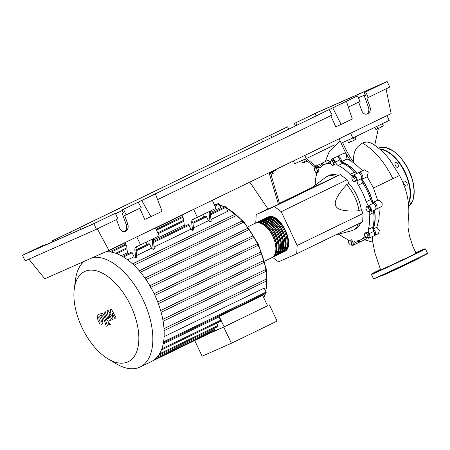 <?xml version="1.0" encoding="UTF-8"?>
<svg xmlns="http://www.w3.org/2000/svg" width="450" height="450" viewBox="0 0 450 450"><rect width="100%" height="100%" fill="white"/><g stroke="black" fill="none" stroke-linecap="round" stroke-linejoin="round"><path stroke-width="0.67" d="M372.915 229.168A41.49 22.106 -115.9 0 0 374.4 210.077M372.87 202.832A41.49 22.106 -115.9 0 0 368.303 190.513A41.49 22.106 -115.9 0 0 361.693 179.162M270.973 174.442L274.179 172.884L273.454 171.354M272.301 171.917L273.032 173.469M269.077 172.761L278.46 204.407L279.596 203.856L270.489 172.794L276.176 170.038L275.901 169.453M278.46 204.407L268.037 209.019L249.761 182.126M269.353 173.346L270.489 172.794M272.514 257.316L278.522 261.832L296.713 253.783L362.655 221.811L363.105 213.452L297.163 245.424L281.216 211.68L347.152 179.713L348.952 183.516L346.68 184.618C337.393 194.833 333.771 201.949 335.801 205.954C337.607 210.066 345.353 211.669 359.032 210.752L361.305 209.649L363.105 213.452M281.216 211.68L274.387 206.544L256.191 214.594L255.769 223.014M274.387 206.544L340.324 174.572L347.152 179.713M256.191 214.594L267.952 208.896M279.439 203.321L312.412 187.335M335.998 176.58A29.863 15.913 -115.9 0 0 327.094 176.451A29.863 15.913 -115.9 0 0 325.659 177.328L311.237 188.224L340.324 174.572M296.713 253.783L297.163 245.424M348.952 183.516A29.863 15.913 64.1 0 1 361.305 209.649M359.032 210.752A29.863 15.913 -115.9 0 0 346.68 184.618M327.094 176.451L329.366 175.348A29.863 15.913 64.1 0 1 338.276 175.477M360.568 222.823A29.863 15.913 64.1 0 1 355.421 229.089L353.149 230.192A29.863 15.913 -115.9 0 0 358.296 223.926M335.509 234.973L351.574 230.771A29.863 15.913 -115.9 0 0 353.149 230.192M350.438 245.036L348.744 243.174L348.396 240.716L349.74 240.12L351.433 241.982L351.782 244.44L350.438 245.036M349.74 240.12L348.396 240.716M351.056 239.484L352.749 241.346L351.433 241.982M352.749 241.346L353.098 243.804L351.782 244.44M367.723 237.69L366.12 237.617L364.629 235.361L364.748 233.179L366.351 233.252L367.841 235.502L367.723 237.69L369.039 237.049L369.157 234.866L367.841 235.502M366.351 233.252L367.673 232.611L366.069 232.537L364.748 233.179M367.673 232.611L369.157 234.866M369.399 209.936L368.826 211.697L367.071 210.966L365.889 208.474L366.463 206.713L368.218 207.444L369.399 209.936L370.716 209.295L370.142 211.061L368.826 211.697M368.218 207.444L369.54 206.803L367.785 206.072L366.463 206.713M369.54 206.803L370.716 209.295M354.482 178.037L355.275 180.602L354.279 181.822L352.496 180.478L351.703 177.913L352.699 176.692L354.482 178.037L355.804 177.396L356.591 179.961L355.275 180.602M356.591 179.961L355.596 181.181L354.279 181.822M355.804 177.396L354.015 176.057L352.699 176.692M331.712 160.678L333.405 162.54L333.754 164.998L332.409 165.594L330.716 163.732L330.368 161.274L333.028 160.037L334.721 161.899L333.405 162.54M334.721 161.899L335.07 164.357L333.754 164.998M333.028 160.037L330.368 161.274M314.426 168.024L316.029 168.097L317.514 170.353L317.396 172.536L315.793 172.468L314.308 170.213L314.426 168.024L315.743 167.389L317.351 167.456L316.029 168.097M317.351 167.456L318.836 169.712L317.514 170.353M318.836 169.712L318.718 171.894L317.396 172.536M357.086 173.357A41.49 22.106 -115.9 0 0 341.055 161.843M338.186 165.471L342.731 163.266A4.478 2.385 64.1 0 1 339.907 159.851L335.357 162.056A4.478 2.385 -115.9 0 0 338.186 165.471A41.788 22.269 64.1 0 1 350.066 174.409A4.478 2.385 -115.9 0 0 352.845 175.461A4.478 2.385 -115.9 0 0 353.025 175.348A3.735 1.991 64.1 0 1 353.177 175.258A3.735 1.991 64.1 0 1 355.973 176.709A3.735 1.991 64.1 0 1 357.193 180.743A4.478 2.385 -115.9 0 0 358.341 185.124A41.788 22.269 64.1 0 1 366.188 201.724A4.478 2.385 -115.9 0 0 368.859 205.431A3.735 1.991 64.1 0 1 371.199 208.896A3.735 1.991 64.1 0 1 370.592 211.922A3.735 1.991 64.1 0 1 370.356 212.006A4.478 2.385 -115.9 0 0 370.069 212.107A4.478 2.385 -115.9 0 0 369.152 214.791A41.788 22.269 64.1 0 1 368.376 229.331A4.478 2.385 -115.9 0 0 369.191 233.629A3.735 1.991 64.1 0 1 369.18 238.151A3.735 1.991 64.1 0 1 367.29 237.667M342.731 163.266A41.788 22.269 64.1 0 1 354.617 172.204L350.066 174.409M357.12 173.351A4.478 2.385 64.1 0 1 354.617 172.204M322.993 165.263A4.478 2.385 64.1 0 1 322.194 164.694L317.649 166.899A4.478 2.385 -115.9 0 0 320.102 167.636A4.478 2.385 -115.9 0 0 320.496 167.344A41.788 22.269 64.1 0 1 324.163 164.616A41.788 22.269 64.1 0 1 329.451 163.384A4.478 2.385 -115.9 0 0 330.013 163.249A4.478 2.385 -115.9 0 0 330.576 162.743M324.163 164.616L328.708 162.411A41.788 22.269 64.1 0 1 330.435 161.736M348.491 240.671A4.478 2.385 -115.9 0 0 346.601 238.967A41.788 22.269 64.1 0 1 339.03 234.051M365.501 236.683A4.478 2.385 -115.9 0 0 364.686 236.801A4.478 2.385 -115.9 0 0 364.292 237.094A41.788 22.269 64.1 0 1 360.624 239.822A41.788 22.269 64.1 0 1 355.337 241.054A4.478 2.385 -115.9 0 0 354.769 241.183A4.478 2.385 -115.9 0 0 353.824 243.428A3.735 1.991 64.1 0 1 353.036 245.301A3.735 1.991 64.1 0 1 351.073 244.755M365.873 237.246A41.788 22.269 64.1 0 1 365.175 237.617L360.624 239.822M353.824 243.428L358.369 241.222A4.478 2.385 64.1 0 1 358.391 240.643M369.152 214.791L373.702 212.586A4.478 2.385 64.1 0 1 374.276 210.139M373.702 212.586A41.788 22.269 64.1 0 1 372.921 227.126L368.376 229.331M369.191 233.629L373.742 231.424A4.478 2.385 64.1 0 1 372.921 227.126M368.859 205.431L373.41 203.226A4.478 2.385 64.1 0 1 370.738 199.519L366.188 201.724M358.341 185.124L362.891 182.919A41.788 22.269 64.1 0 1 370.738 199.519M362.891 182.919A4.478 2.385 64.1 0 1 361.738 178.537L357.193 180.743M315.315 185.141A41.788 22.269 64.1 0 1 316.412 175.106A4.478 2.385 -115.9 0 0 316.282 172.485M373.41 203.226A3.735 1.991 64.1 0 1 375.75 206.691A3.735 1.991 64.1 0 1 375.137 209.717L370.592 211.922M373.742 231.424A3.735 1.991 64.1 0 1 373.731 235.946L369.18 238.151M358.369 241.222A3.735 1.991 64.1 0 1 357.581 243.096L353.036 245.301M314.814 167.839A3.735 1.991 64.1 0 1 315.602 166.281L320.152 164.081A3.735 1.991 64.1 0 1 322.194 164.694M330.964 160.987A3.735 1.991 64.1 0 1 331.751 159.137L336.296 156.932A3.735 1.991 64.1 0 1 339.907 159.851M357.576 173.143A3.735 1.991 64.1 0 1 357.728 173.053A3.735 1.991 64.1 0 1 360.523 174.504A3.735 1.991 64.1 0 1 361.738 178.537M315.602 166.281A3.735 1.991 64.1 0 1 317.649 166.899M331.751 159.137A3.735 1.991 64.1 0 1 335.357 162.056M267.109 217.524A19.114 10.181 64.1 0 1 267.66 217.215A19.114 10.181 64.1 0 1 267.834 217.136A19.114 10.181 64.1 0 1 285.238 230.124A19.114 10.181 64.1 0 1 284.338 251.606A19.114 10.181 64.1 0 1 284.164 251.685A19.114 10.181 64.1 0 1 283.753 251.848M271.659 257.749A19.114 10.181 -115.9 0 0 271.828 257.67A19.114 10.181 -115.9 0 0 272.734 236.188A19.114 10.181 -115.9 0 0 255.324 223.2A19.114 10.181 -115.9 0 0 255.156 223.279L247.95 226.772M269.775 217.232A18.512 9.866 64.1 0 1 284.873 230.107A18.512 9.866 64.1 0 1 285.626 249.936M255.741 223.037A19.114 10.181 64.1 0 1 256.292 222.727A19.114 10.181 64.1 0 1 256.461 222.649A19.114 10.181 64.1 0 1 273.87 235.637A19.114 10.181 64.1 0 1 272.964 257.119A19.114 10.181 64.1 0 1 272.796 257.197A19.114 10.181 64.1 0 1 272.385 257.361M273.932 256.646A19.114 10.181 -115.9 0 0 274.106 256.567A19.114 10.181 -115.9 0 0 275.006 235.086A19.114 10.181 -115.9 0 0 257.602 222.097A19.114 10.181 -115.9 0 0 257.428 222.176L256.292 222.727M258.013 221.934A19.114 10.181 64.1 0 1 258.564 221.625A19.114 10.181 64.1 0 1 258.739 221.546A19.114 10.181 64.1 0 1 276.142 234.534A19.114 10.181 64.1 0 1 275.243 256.016A19.114 10.181 64.1 0 1 275.068 256.095A19.114 10.181 64.1 0 1 274.657 256.258M276.204 255.544A19.114 10.181 -115.9 0 0 276.379 255.465A19.114 10.181 -115.9 0 0 277.279 233.983A19.114 10.181 -115.9 0 0 259.875 220.995A19.114 10.181 -115.9 0 0 259.701 221.074L258.564 221.625M260.286 220.832A19.114 10.181 64.1 0 1 260.837 220.523A19.114 10.181 64.1 0 1 261.011 220.444A19.114 10.181 64.1 0 1 278.415 233.432A19.114 10.181 64.1 0 1 277.515 254.914A19.114 10.181 64.1 0 1 277.341 254.993A19.114 10.181 64.1 0 1 276.93 255.156M278.483 254.441A19.114 10.181 -115.9 0 0 278.651 254.362A19.114 10.181 -115.9 0 0 279.551 232.881A19.114 10.181 -115.9 0 0 262.148 219.893A19.114 10.181 -115.9 0 0 261.973 219.971L260.837 220.523M262.558 219.729A19.114 10.181 64.1 0 1 263.115 219.42A19.114 10.181 64.1 0 1 263.284 219.341A19.114 10.181 64.1 0 1 280.688 232.329A19.114 10.181 64.1 0 1 279.787 253.811A19.114 10.181 64.1 0 1 279.619 253.89A19.114 10.181 64.1 0 1 279.202 254.053M280.755 253.339A19.114 10.181 -115.9 0 0 280.924 253.26A19.114 10.181 -115.9 0 0 281.829 231.778A19.114 10.181 -115.9 0 0 264.42 218.79A19.114 10.181 -115.9 0 0 264.251 218.869L263.115 219.42M264.836 218.627A19.114 10.181 64.1 0 1 265.387 218.317A19.114 10.181 64.1 0 1 265.556 218.239A19.114 10.181 64.1 0 1 282.966 231.227A19.114 10.181 64.1 0 1 282.06 252.709A19.114 10.181 64.1 0 1 281.891 252.787A19.114 10.181 64.1 0 1 281.475 252.951M283.028 252.236A19.114 10.181 -115.9 0 0 283.202 252.157A19.114 10.181 -115.9 0 0 284.102 230.676A19.114 10.181 -115.9 0 0 266.692 217.688A19.114 10.181 -115.9 0 0 266.524 217.766L265.387 218.317M267.502 218.334A18.512 9.866 64.1 0 1 282.6 231.21A18.512 9.866 64.1 0 1 283.354 251.038M265.224 219.437A18.512 9.866 64.1 0 1 280.327 232.312A18.512 9.866 64.1 0 1 281.081 252.141M262.952 220.539A18.512 9.866 64.1 0 1 278.055 233.415A18.512 9.866 64.1 0 1 278.809 253.243M260.679 221.642A18.512 9.866 64.1 0 1 275.777 234.518A18.512 9.866 64.1 0 1 276.531 254.346M258.407 222.744A18.512 9.866 64.1 0 1 273.504 235.62A18.512 9.866 64.1 0 1 274.258 255.448M84.971 271.373A50.091 26.691 -115.9 0 0 74.272 288.968A50.091 26.691 -115.9 0 0 108.231 359.004A50.091 26.691 -115.9 0 0 127.778 361.935A50.091 26.691 -115.9 0 0 130.793 305.848A50.091 26.691 -115.9 0 0 84.971 271.373M84.009 261.439A60.019 31.978 -115.9 0 0 75.471 279.816L74.272 288.968M108.231 359.004L116.162 363.729A60.019 31.978 -115.9 0 0 139.579 367.245A60.019 31.978 -115.9 0 0 140.119 366.998A60.019 31.978 -115.9 0 0 144.906 303.846A60.019 31.978 -115.9 0 0 93.201 257.372M210.24 332.989A0.894 0.478 -115.9 0 0 210.246 332.983L224.139 326.835L267.57 305.775L262.659 295.391L219.229 316.446L224.139 326.835M267.553 305.736L223.729 327.066L209.104 333.534M194.709 340.515L202.129 356.209L231.384 343.26L277.088 321.103L269.432 304.903M231.384 343.26L223.729 327.066M161.303 350.016L220.624 321.255A0.894 0.478 -115.9 0 0 220.669 320.254L219.083 316.901A56.289 29.992 -115.9 0 0 219.229 316.446M158.507 355.32L217.822 326.559A0.894 0.478 -115.9 0 0 217.868 325.558L216.726 323.139M155.025 359.179L214.341 330.418A0.894 0.478 -115.9 0 0 214.386 329.417L213.93 328.449M151.987 361.232L210.246 332.983A0.894 0.478 -115.9 0 0 210.409 332.325M215.027 206.106L219.15 204.109L220.736 207.461L210.358 212.49M184.252 225.152L153.518 240.053M127.406 252.714L121.224 255.713M128.441 253.597A56.289 29.992 -115.9 0 0 127.451 253.153L126.703 246.094L125.055 242.595M185.287 226.035A56.289 29.992 -115.9 0 0 184.297 225.591L183.549 218.531L181.896 215.032M210.493 214.83L225.973 207.321L227.852 211.292L210.982 219.471M209.863 211.252A5.974 3.184 -115.9 0 0 209.239 214.29L210.375 213.739L211.179 221.293L210.037 221.844A56.289 29.992 -115.9 0 0 208.412 220.719L193.477 227.959M193.641 209.34L197.398 217.299L193.011 219.24A5.974 3.184 -115.9 0 0 192.96 219.263A5.974 3.184 -115.9 0 0 191.734 222.778L192.87 222.227L193.669 229.781L192.532 230.333A56.289 29.992 -115.9 0 0 190.901 229.208L154.142 247.033M153.023 238.815A5.974 3.184 -115.9 0 0 152.398 241.847L153.534 241.296L154.333 248.856L153.197 249.407A56.289 29.992 -115.9 0 0 151.566 248.282L136.631 255.521M136.794 236.903L140.558 244.862L136.17 246.803A5.974 3.184 -115.9 0 0 136.114 246.825A5.974 3.184 -115.9 0 0 134.888 250.335L136.024 249.784L136.822 257.344L135.686 257.895A56.289 29.992 -115.9 0 0 134.061 256.77L127.682 259.858M132.502 263.852L235.108 214.194A0.894 0.478 64.1 0 1 235.924 214.802A0.894 0.478 64.1 0 1 235.879 215.809A0.894 0.478 64.1 0 1 235.873 215.814L133.971 265.219L235.873 215.814M139.202 270.737L241.734 221.102A0.894 0.478 64.1 0 1 242.55 221.709A0.894 0.478 64.1 0 1 242.511 222.716A0.894 0.478 64.1 0 1 242.499 222.722L140.439 272.205L242.511 222.716M144.922 278.055L247.393 228.437A0.894 0.478 64.1 0 1 248.209 229.044A0.894 0.478 64.1 0 1 248.169 230.051A0.894 0.478 64.1 0 1 248.164 230.057L145.991 279.591L248.164 230.057M149.867 285.711L252.276 236.121A0.894 0.478 64.1 0 1 253.091 236.728A0.894 0.478 64.1 0 1 253.052 237.735A0.894 0.478 64.1 0 1 253.041 237.735L150.3 287.55M154.114 293.67L256.461 244.108A0.894 0.478 -115.9 0 1 257.276 244.716A0.894 0.478 -115.9 0 1 257.231 245.722A0.894 0.478 -115.9 0 0 257.231 245.722L154.901 295.341L257.231 245.722M157.703 301.922L259.971 252.394A0.894 0.478 -115.9 0 1 260.786 253.007A0.894 0.478 -115.9 0 1 260.741 254.014A0.894 0.478 -115.9 0 0 260.741 254.014L158.355 303.654L260.741 254.014M160.611 310.478L262.783 260.989A0.894 0.478 -115.9 0 1 263.599 261.602A0.894 0.478 -115.9 0 1 263.559 262.609A0.894 0.478 -115.9 0 0 263.559 262.609L161.117 312.277L263.559 262.609M162.759 319.359L264.819 269.933A0.894 0.478 -115.9 0 1 265.635 270.54A0.894 0.478 -115.9 0 1 265.59 271.547A0.894 0.478 -115.9 0 0 265.59 271.547L163.097 321.244L265.59 271.547M164.002 328.641L265.882 279.304A0.894 0.478 -115.9 0 1 266.698 279.911A0.894 0.478 -115.9 0 1 266.659 280.918A0.894 0.478 -115.9 0 0 266.659 280.918L164.115 330.632L266.659 280.918M164.098 336.651L264.173 288.129L266.051 292.101A0.894 0.478 64.1 0 1 266.006 293.096L163.254 342.917M163.17 344.008L219.083 316.901M136.024 249.784A5.974 3.184 64.1 0 1 136.969 246.448M140.558 244.862L159.199 235.817L155.441 227.863M153.534 241.296A5.974 3.184 64.1 0 1 154.159 238.264M152.398 241.847L153.197 249.407M192.87 222.227A5.974 3.184 64.1 0 1 193.815 218.886M197.398 217.299L216.045 208.26L212.282 200.301M146.469 244.856L146.177 242.134M151.566 248.282L149.687 244.311A0.894 0.478 -115.9 0 0 148.86 243.697L136.041 249.913M134.888 250.335L135.686 257.895M134.061 256.77L132.182 252.799A0.894 0.478 -115.9 0 0 131.355 252.186L122.552 256.455M191.734 222.778L192.532 230.333M203.31 217.294L203.023 214.571M208.412 220.719L206.533 216.748A0.894 0.478 -115.9 0 0 205.706 216.135L192.881 222.351M210.375 213.739A5.974 3.184 64.1 0 1 211.005 210.701M209.239 214.29L210.037 221.844M190.901 229.208L189.028 225.236A0.894 0.478 -115.9 0 0 188.196 224.623L153.546 241.425M225.973 207.321A0.894 0.478 -115.9 0 0 225.146 206.708L210.392 213.862M140.119 366.998L151.459 361.496A60.019 31.978 -115.9 0 0 155.076 359.139A60.019 31.978 -115.9 0 0 158.614 355.224A60.019 31.978 -115.9 0 0 161.454 349.841A60.019 31.978 -115.9 0 0 163.434 342.636A60.019 31.978 -115.9 0 0 164.098 330.266A60.019 31.978 -115.9 0 0 163.018 320.76A60.019 31.978 -115.9 0 0 160.954 311.681A60.019 31.978 -115.9 0 0 158.096 302.957A60.019 31.978 -115.9 0 0 154.53 294.542A60.019 31.978 -115.9 0 0 150.283 286.431A60.019 31.978 -115.9 0 0 145.333 278.634A60.019 31.978 -115.9 0 0 139.584 271.187A60.019 31.978 -115.9 0 0 132.857 264.173A60.019 31.978 -115.9 0 0 122.754 256.573A60.019 31.978 -115.9 0 0 115.824 253.311A60.019 31.978 -115.9 0 0 109.755 251.865A60.019 31.978 -115.9 0 0 105.919 251.741M219.15 204.109A0.894 0.478 -115.9 0 0 218.323 203.496L214.639 205.279M81.214 262.676L81.726 263.762M101.042 322.194L101.458 321.525L100.929 319.095L99.827 316.896L99.118 316.721L98.691 317.396L99.225 319.849L100.316 322.026L101.059 322.183M98.364 314.584L97.245 316.429L97.999 320.389L99.855 323.843L101.79 324.338L102.898 322.493L102.156 318.549L100.294 315.084L98.314 314.606L99.079 314.235M101.79 324.338L102.611 323.938M107.511 325.716L103.888 315.416C103.359 313.819 102.561 313.121 101.498 313.324L100.8 313.633L101.509 315.641L101.981 315.433L102.712 316.103L106.284 326.256L107.511 325.716M108.354 322.245L108.264 323.949L109.659 325.001L109.749 323.291L108.343 322.251L109.108 321.879M109.659 325.001L110.441 324.624M110.211 309.465L111.291 315.906L108.157 310.376L107.089 310.849L108.72 318.819L108.343 318.988L107.606 318.324L105.249 311.653L104.023 312.199L106.436 319.022C106.971 320.619 107.769 321.311 108.827 321.103L110.447 320.377L109.013 314.201L112.095 319.646L113.051 319.224L111.983 312.891L114.846 318.431L116.106 317.874L111.285 308.993L110.211 309.465M347.484 140.366L348.626 142.785L350.646 141.896L356.102 139.247L355.011 136.941M349.498 139.477L350.646 141.896M353.272 137.784L354.381 140.124M376.841 126.36L377.927 128.666L381.668 126.894L383.389 126.017L382.298 123.716M380.559 124.554L381.668 126.894M374.856 127.322L375.913 129.555L377.927 128.666M303.649 159.767L304.796 162.186L307.001 161.139M301.635 160.656L302.777 163.08L304.796 162.186M367.099 237.662L366.761 238.646L358.718 242.544A3.735 1.991 64.1 0 1 358.065 242.646M359.483 240.306A3.735 1.991 64.1 0 1 358.718 242.544M378.951 207.872L379.299 213.075L378.934 219.544L376.864 227.233L379.322 230.602L378.45 233.657L374.867 235.395A3.735 1.991 64.1 0 1 374.214 235.496M376.864 227.233L373.258 228.982A3.735 1.991 64.1 0 1 375.497 232.453A3.735 1.991 64.1 0 1 374.867 235.395M374.569 209.998A41.788 22.269 64.1 0 1 373.258 228.982M358.38 172.952A3.735 1.991 64.1 0 1 358.864 172.502L364.427 169.808L368.252 172.119L367.178 176.754L373.5 187.999L377.589 200.239L379.777 200.503L381.724 202.438L382.207 203.698L382.033 205.768L381.33 206.674L376.279 209.166A3.735 1.991 64.1 0 1 375.621 209.267M377.589 200.239L373.089 202.416M358.864 172.502A3.735 1.991 64.1 0 1 362.284 174.994A3.735 1.991 64.1 0 1 362.121 179.224A3.735 1.991 64.1 0 1 361.98 179.28A41.788 22.269 64.1 0 1 372.949 202.489A3.735 1.991 64.1 0 1 373.022 202.449A3.735 1.991 64.1 0 1 376.436 204.941A3.735 1.991 64.1 0 1 376.279 209.166M339.126 138.797L341.184 143.156C343.659 149.513 347.017 155.694 351.259 161.708L353.464 162.416L362.548 170.719M336.949 156.831A3.735 1.991 64.1 0 1 337.433 156.381A3.735 1.991 64.1 0 1 340.178 157.759A3.735 1.991 64.1 0 1 341.466 161.724L347.04 159.024L350.781 160.746M341.466 161.724A41.788 22.269 64.1 0 1 357.255 173.284M329.282 162.146A41.788 22.269 64.1 0 1 329.844 161.859A41.788 22.269 64.1 0 1 330.412 161.601M320.805 163.974A3.735 1.991 64.1 0 1 321.289 163.53L328.056 160.245L329.974 161.797M321.289 163.53A3.735 1.991 64.1 0 1 323.899 164.745M337.433 156.381L343.817 153.287L344.767 153.191L346.202 154.575L347.04 159.024M293.304 161.016L294.604 163.766L304.796 159.261L314.933 167.153M304.796 159.261L306.253 158.614L315.861 166.157M304.762 155.464L306.253 158.614L334.536 144.9M392.979 178.869C384.643 162.073 374.468 150.131 362.441 143.044L366.705 141.919L370.963 142.937C377.978 146.993 384.289 152.657 389.891 159.947L399.544 175.534L373.5 187.999M362.441 143.044C357.429 146.537 352.974 149.721 353.543 162.366L353.464 162.416M353.543 162.366C349.093 155.852 345.459 149.237 342.641 142.509L352.828 138.004L389.211 120.364L386.961 115.605M341.184 143.156L342.641 142.509M374.709 145.277L378.377 128.453M350.578 133.245L352.828 138.004M404.353 181.131A2.689 1.434 64.1 0 1 406.8 182.959A2.689 1.434 64.1 0 1 406.676 185.979A2.689 1.434 64.1 0 1 406.654 185.991A2.689 1.434 64.1 0 1 404.201 184.162A2.689 1.434 64.1 0 1 404.331 181.142A2.689 1.434 64.1 0 1 404.353 181.131M394.976 163.659A2.689 1.434 64.1 0 1 395.539 162.546A2.689 1.434 64.1 0 1 397.468 163.479A2.689 1.434 64.1 0 1 398.452 166.275A2.689 1.434 64.1 0 1 397.884 167.383A2.689 1.434 64.1 0 1 395.955 166.449A2.689 1.434 64.1 0 1 394.976 163.659M381.87 275.456L382.236 275.586A20.604 0.326 -25.3 0 0 385.172 274.382A20.604 0.326 -25.3 0 0 406.018 264.684A20.604 0.326 -25.3 0 0 419.484 257.974L419.614 257.614M378.354 270.917L374.614 272.644L378.354 270.917M388.327 266.439L383.529 268.701L388.327 266.439M404.151 258.998L399.673 261.141L404.151 258.998M416.548 252.951L413.595 254.391L416.548 252.951M418.258 251.837L421.999 250.11L418.258 251.837M380.503 269.601L378.157 270.664L380.469 269.522M338.878 104.901L332.91 107.758L338.878 104.901M147.881 197.511L141.913 200.362L147.881 197.511M267.559 136.463L261.591 139.32L267.559 136.463M76.556 229.072L70.588 231.924L76.556 229.072M124.672 231.57C126.602 229.911 127.159 227.683 126.343 224.876L122.169 213.368L123.39 212.828L122.04 209.97L123.497 209.323L126.124 214.886L124.667 215.528L127.817 224.224C128.689 227.486 127.896 229.854 125.438 231.322C122.884 232.121 120.949 231.081 119.633 228.189L116.499 219.549M115.312 213.294L94.641 223.251L26.229 253.53L43.988 244.856L22.5 255.274L25.127 260.837L96.452 229.269L117.939 218.852L115.312 213.294L93.825 223.712L96.452 229.269M45.759 244.884L45.444 244.209M52.627 241.847L52.172 240.885L53.629 240.244L54.084 241.2M122.169 213.368L123.373 212.788M366.829 114.159C368.758 112.5 369.315 110.267 368.499 107.466L364.331 95.957L365.529 95.377M126.124 214.886L141.199 207.574L138.161 202.213L357.469 95.884L122.04 209.97M123.497 209.323L138.161 202.213M115.543 213.789L122.299 210.516M53.629 240.244L287.601 126.799L52.172 240.885M76.016 229.236L74.869 229.792L76.022 229.252M257.934 141.03L259.082 140.473L257.934 141.03M267.013 136.626L265.866 137.183L267.019 136.642M66.938 233.634L68.085 233.083L66.938 233.634M142.627 200.143L141.958 200.436L142.627 200.143M334.26 107.224L332.961 107.831L334.26 107.224M342.056 103.444L342.697 103.134L342.056 103.444M151.706 195.739L151.037 196.037L151.706 195.739M364.331 95.957L365.552 95.417L364.196 92.554L365.653 91.913L368.28 97.476L366.829 98.117L369.979 106.808C370.851 110.076 370.058 112.444 367.599 113.912C365.046 114.711 363.111 113.664 361.789 110.779L358.661 102.139M348.356 107.134L360.096 101.441L357.469 95.884M295.47 125.882L294.334 123.474L295.785 122.833L296.899 125.184M288.714 129.156L287.601 126.799M365.653 91.913L387.141 81.495L315.821 113.057L294.334 123.474M295.785 122.833L315 113.513L316.114 115.869M368.28 97.476L389.767 87.052L387.141 81.495M22.5 255.274L93.825 223.712M315 113.513L383.411 83.239L364.196 92.554M358.397 97.853L365.265 94.809M358.369 97.785L365.231 94.748M122.282 210.476L115.526 213.75M71.269 233.595L70.532 232.048M262.648 141.795L261.534 139.438M155.441 193.989L162.101 211.264L150.913 216.686L141.801 200.604M139.764 208.271L144.765 219.409L150.913 216.686M97.296 228.864L108.973 250.391L391.134 113.58L386.049 88.858M332.798 107.994L341.128 124.431L335.762 126.804L330.767 115.661M157.612 199.62L332.196 114.969L329.158 109.609M341.128 124.431L352.311 119.008L346.444 101.379M28.912 259.161L44.792 278.792L108.973 250.391M330.469 162.889L329.451 163.384M364.292 237.094L365.158 236.672M266.777 280.097A56.289 29.992 -115.9 0 0 257.732 244.429A56.289 29.992 -115.9 0 0 226.237 207.872M224.511 207.017A56.289 29.992 -115.9 0 0 219.662 205.2M216.292 204.48A56.289 29.992 -115.9 0 0 214.166 204.278M157.05 357.216L214.386 329.417M159.491 353.863L217.868 325.558M263.683 297.562A56.289 29.992 -115.9 0 0 265.168 293.501M265.714 291.386A56.289 29.992 -115.9 0 0 266.782 280.794M161.854 348.772L220.669 320.254M136.142 250.875L149.687 244.311M123.491 257.012L132.182 252.799M192.982 223.318L206.533 216.748M153.647 242.387L189.028 225.236M149.895 285.761L252.276 236.121M150.789 287.314L253.041 237.735M132.57 263.908L235.108 214.194M144.956 278.106L247.393 228.437M139.247 270.793L241.734 221.102M154.136 293.721L256.461 244.108M157.719 301.973L259.971 252.394M164.002 328.697L265.882 279.304M160.622 310.522L262.783 260.989M162.771 319.41L264.819 269.933M106.819 251.713L125.156 242.82M155.542 228.088L182.002 215.257M111.274 252.09L126.135 244.884M156.521 230.153L182.981 217.322M116.871 253.699L126.99 248.788M158.181 233.668L183.836 221.231M163.575 341.786L266.051 292.101M408.454 203.006A32.546 17.342 -115.9 0 0 403.611 170.083A32.546 17.342 -115.9 0 0 380.019 149.4M408.555 203.782A32.85 17.499 -115.9 0 0 405.242 172.423A32.85 17.499 -115.9 0 0 379.536 148.984M408.814 206.308A32.85 17.499 -115.9 0 0 408.881 170.657A32.85 17.499 -115.9 0 0 378.832 148.05A32.85 17.499 -115.9 0 0 378.568 148.174M413.938 195.761A32.546 17.342 -115.9 0 0 391.77 150.047M371.436 274.41L373.725 272.79L380.436 269.443A29.565 0.467 -25.3 0 0 375.795 272.289A29.565 0.467 -25.3 0 0 412.718 254.998A29.565 0.467 -25.3 0 0 415.806 252.72L424.834 248.777L425.43 248.884A29.863 0.467 -25.3 0 1 412.988 255.206A29.863 0.467 -25.3 0 1 375.694 272.672A29.863 0.467 -25.3 0 1 371.436 274.41L373.478 278.73A29.863 0.467 -25.3 0 0 377.736 276.992A29.863 0.467 -25.3 0 0 415.029 259.526A29.863 0.467 -25.3 0 0 427.472 253.204L427.387 253.586L415.018 259.858A29.565 0.467 -25.3 0 0 425.993 254.081M378.09 277.149A29.565 0.467 -25.3 0 0 415.012 259.858L385.014 274.022L373.838 278.899L373.478 278.73M127.817 224.224L126.343 224.876M369.979 106.808L368.499 107.466M357.728 173.053L353.177 175.258M267.846 217.125L267.846 217.125C279.743 210.864 296.837 246.544 284.338 251.606M283.202 252.157L282.06 252.709M280.924 253.26L279.787 253.811M278.651 254.362L277.515 254.914M276.379 255.465L275.243 256.016M274.106 256.567L272.964 257.119M271.828 257.67L264.623 261.163M214.104 204.154L216.579 204.339M219.527 204.902L224.933 206.814M225.962 207.298L243.743 221.591L258.356 244.114L266.406 269.528L265.961 291.909M109.665 251.854L125.747 244.058M156.133 229.326L182.588 216.501M115.684 253.26L126.889 247.826M157.792 232.841L183.735 220.264M265.567 293.31L263.812 297.827M377.668 200.199L373.022 202.449M367.329 176.698L362.121 179.224M330.412 161.584L329.844 161.859M364.438 239.771L372.825 242.207M340.138 140.946L329.372 151.234L325.243 161.612M399.544 175.534L399.544 175.534C407.391 190.131 410.265 205.217 408.178 220.798L408.06 227.678L409.511 236.256L412.92 246.532L416.048 253.187M372.223 236.678L372.904 242.764L374.929 252.945L380.706 270.079M378.844 148.044L385.83 147.504L393.756 151.234L401.535 158.67L408.111 168.773L412.56 180.124L414.259 191.143L412.965 200.295L408.814 206.314M427.472 253.204L425.43 248.884M80.646 229.444L79.768 227.588M271.873 137.323L270.765 134.977"/></g></svg>
